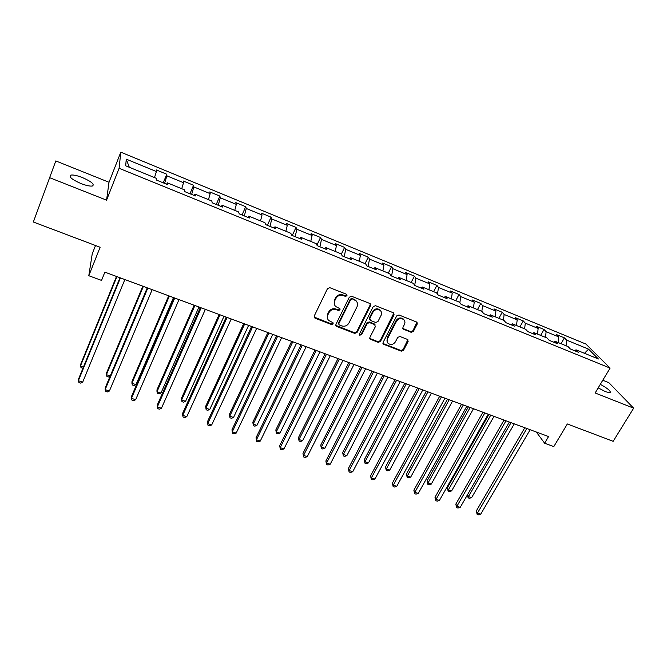 <?xml version="1.0" encoding="UTF-8"?>
<svg xmlns="http://www.w3.org/2000/svg" width="667" height="667" viewBox="0 0 667 667"><rect width="100%" height="100%" fill="white"/><g stroke="black" fill="none" stroke-linecap="round" stroke-linejoin="round"><path stroke-width="1" d="M347.023 295.739L346.456 294.239L329.832 287.677L327.514 288.603L314.19 316.108L315.024 318.217L331.557 324.537L333.158 323.904L332.983 322.695L328.656 320.435C327.222 318.809 326.955 316.967 327.856 314.891L328.964 312.623C330.707 309.796 333.15 308.829 336.318 309.705L338.452 310.53L340.053 309.888L339.87 308.654L335.618 306.453C334.125 304.802 333.833 302.91 334.759 300.767L335.876 298.474C337.635 295.623 340.095 294.647 343.263 295.539L345.406 296.381L347.023 295.739M334.534 304.794L334.459 300.133L335.576 297.841C337.327 294.997 339.786 294.022 342.946 294.914L345.081 295.756L346.698 295.114L346.807 294.464M314.049 317.025L331.266 323.87L332.975 322.686M327.589 318.718L327.564 314.24L328.673 311.973C330.407 309.154 332.85 308.179 336.01 309.054L338.144 309.88L339.745 309.246L339.862 308.646M598.191 387.886L605.644 391.762L610.147 392.746C611.08 391.246 607.804 388.444 600.317 384.35M82.416 177.564C77.122 175.521 73.262 174.704 70.844 175.104C68.518 176.705 71.894 179.531 80.99 183.567C86.293 185.593 90.12 186.401 92.471 185.985C94.747 184.359 91.396 181.549 82.416 177.564M411.122 332.299L413.365 331.407L417.25 323.979L416.983 322.186L398.991 314.982L396.723 315.883L383.075 342.463L383.308 344.172L401.284 351.159L403.51 350.275L408.137 341.421L407.42 339.395L399.958 336.502L397.724 337.394L395.431 341.821C393.313 344.689 390.87 345.198 388.111 343.355C386.893 342.038 386.685 340.503 387.477 338.761L396.473 321.286C398.541 318.426 400.967 317.876 403.735 319.643C405.044 320.994 405.278 322.586 404.444 324.412L402.935 327.33L403.193 329.089L411.122 332.299L410.714 331.632L412.948 330.74L416.95 322.161M49.775 177.739L106.562 200.15L109.013 182.266L55.795 160.93L33.35 222.003L100.117 247.257L88.803 275.721L101.542 280.407L104.877 272.144L548.549 436.552L544.606 443.196L553.81 446.582L567.325 423.97L613.156 441.304L633.65 408.179L608.854 382.675L602.785 380.24M106.562 200.15L119.101 168.284L610.088 368.092L595.131 392.971L633.65 408.179M370.56 305.569L369.785 303.452L351.617 296.281L349.316 297.199L335.893 324.412L336.693 326.497L354.761 333.4L357.028 332.5L370.56 305.569L370.327 303.81M375.513 305.711L393.363 312.765L394.105 314.849L380.465 341.462L378.222 342.354L370.127 339.128L369.885 337.419L375.371 326.63L374.612 324.562L369.543 322.595L367.275 323.495L361.581 334.767L359.63 335.159L359.463 333.959L373.228 306.62L375.513 305.711M33.35 222.003L55.795 160.93M119.101 168.284L120.802 152.176L585.943 344.072L610.088 368.092M561.014 343.713L564.399 337.852L556.595 334.642L558.763 336.902L546.115 331.707L544.005 329.456L536.068 326.196L538.144 328.431L525.288 323.145L523.27 320.927L515.207 317.609L517.192 319.818L504.127 314.449L502.209 312.264L494.014 308.888L495.898 311.064L482.616 305.611L480.799 303.452L472.469 300.025L474.245 302.168L460.747 296.623L459.029 294.497L450.567 291.012L452.243 293.121L438.511 287.485L436.91 285.393L428.297 281.849L429.865 283.925L415.908 278.189L414.407 276.13L405.653 272.528L407.103 274.579L392.913 268.743L391.529 266.717L382.625 263.056L383.959 265.066L369.518 259.13L368.259 257.137L359.205 253.418L360.422 255.386L345.731 249.35L344.597 247.399L335.384 243.613L336.468 245.548L321.519 239.403L320.51 237.494L311.139 233.633L312.098 235.526L296.882 229.273L296.015 227.405L286.477 223.487L287.294 225.338L271.811 218.968L271.077 217.15L261.372 213.157L262.048 214.957L246.29 208.479L245.698 206.703L235.818 202.635L236.343 204.394L220.302 197.799L219.86 196.073L209.805 191.929L210.18 193.647L193.839 186.927L193.555 185.251L183.317 181.032L183.533 182.691L166.892 175.855L166.775 174.229L156.336 169.935L156.395 171.536L126.246 159.146L125.704 165.808L156.653 178.456L156.712 180.173L167.55 184.592L167.417 182.858L166.617 184.209M564.399 337.852L566.608 340.128L588.569 349.149L598.407 358.988L576.038 349.85L578.364 352.251L570.343 348.974L568.051 346.582L555.161 341.321L557.395 343.688L549.233 340.362L547.04 337.994L533.933 332.641L536.068 334.992L527.772 331.599L525.679 329.273L512.356 323.828L514.39 326.138L505.953 322.695L503.96 320.393L490.412 314.857L492.346 317.142L483.767 313.64L481.874 311.372L468.101 305.736L469.918 307.996L461.189 304.427L459.421 302.193L445.406 296.465L447.107 298.683L438.227 295.056L436.568 292.855L422.319 287.027L423.904 289.211L414.866 285.526L413.332 283.358L398.824 277.43L400.292 279.573L391.095 275.821L389.678 273.687L374.921 267.659L376.255 269.768L366.9 265.95L365.616 263.857L350.592 257.712L351.801 259.788L342.271 255.903L341.12 253.844L325.829 247.599L326.897 249.625L317.2 245.664L316.191 243.655L300.625 237.294L301.551 239.278L291.671 235.251L290.804 233.283L274.954 226.805L275.729 228.739L265.674 224.637L264.957 222.72L248.808 216.116L249.433 218.009L239.195 213.832L238.628 211.956L222.186 205.236L222.653 207.078L212.214 202.818L211.814 201L195.056 194.155L195.364 195.94L184.726 191.604L184.492 189.837L167.417 182.858M558.212 342.563L558.763 336.902M545.523 337.377L546.115 331.707M555.161 341.321L553.618 342.146M537.535 334.117L538.144 328.431M524.637 328.848L525.288 323.145M533.933 332.641L532.424 333.5M516.516 325.521L517.192 319.818M503.41 320.168L504.127 314.449M512.356 323.828L510.88 324.712M495.156 316.792L495.898 311.064M481.832 311.347L482.616 305.611M490.412 314.857L488.978 315.766M473.445 307.921L474.245 302.168M459.846 302.735L460.747 296.623M468.101 305.736L466.7 306.678M451.367 298.899L452.243 293.121M437.469 294.047L438.511 287.485M445.406 296.465L444.047 297.432M428.914 289.728L429.865 283.925M414.699 285.284L415.908 278.189M422.319 287.027L420.994 288.027M406.086 280.398L407.103 274.579M391.579 276.021L392.913 268.743M398.824 277.43L397.549 278.456M382.866 270.902L383.959 265.066M368.092 266.433L369.518 259.13M374.921 267.659L373.687 268.718M359.246 261.247L360.422 255.386M344.205 256.687L345.731 249.35M350.592 257.712L349.408 258.813M335.209 251.426L336.468 245.548M319.893 246.765L321.519 239.403M325.829 247.599L324.696 248.724M310.755 241.437L312.098 235.526M295.147 236.668L296.882 229.273M300.625 237.294L299.533 238.452M285.868 231.266L287.294 225.338M269.968 226.388L271.811 218.968M274.954 226.805L273.912 227.997M260.539 220.91L262.048 214.957M244.33 215.925L246.29 208.479M248.808 216.116L247.824 217.359M234.742 210.372L236.343 204.394M218.226 205.278L220.302 197.799M222.186 205.236L221.261 206.512M208.479 199.641L210.18 193.647M191.646 194.43L193.839 186.927M195.056 194.155L194.189 195.464M181.741 188.711L183.533 182.691M164.574 183.375L166.892 175.855M154.502 177.572L156.395 171.536M129.306 167.275L126.246 159.146M95.523 245.523L92.238 253.819L88.803 275.721M109.013 182.266L120.802 152.176M536.301 432.016L544.606 443.196M584.467 353.293L588.569 349.149M566.075 345.781L566.608 340.128M576.038 349.85L574.462 350.659M163.24 182.833L166.775 174.229M189.978 193.747L193.555 185.251M216.241 204.461L219.86 196.073M242.038 214.991L245.698 206.703M267.375 225.329L271.077 217.15M292.271 235.493L296.015 227.405M316.917 245.097L320.51 237.494M341.312 254.185L344.597 247.399M365.066 263.632L368.259 257.137M388.311 273.128L391.529 266.717M411.164 282.466L414.407 276.13M433.633 291.654L436.91 285.393M455.736 300.684L459.029 294.497M477.48 309.571L480.799 303.452M498.874 318.317L502.209 312.264M519.918 326.913L523.27 320.927M540.637 335.384L544.005 329.456M335.743 325.363L354.435 332.725L356.695 331.824L370.202 304.927M352.268 299.091L350.659 299.725L338.861 323.587L339.036 324.796L341.654 325.905C344.781 326.755 347.207 325.796 348.941 323.011L357.028 306.762C357.987 304.586 357.687 302.66 356.128 301L351.934 298.457L350.333 299.099L350.659 299.725M338.753 324.179L338.561 322.928L350.333 299.099M356.853 301.884L355.794 300.367L354.177 299.341L354.51 299.967M351.934 298.457L354.177 299.341M369.743 338.419L377.856 341.671L380.098 340.779L393.838 313.065M375.146 324.912L374.254 323.895L369.185 321.928L366.925 322.828L361.247 334.092L361.581 334.767M359.346 334.526L361.247 334.092M381.099 315.341C381.916 313.515 381.674 311.923 380.365 310.547C377.539 308.713 375.079 309.255 372.986 312.164L369.835 318.417L370.594 320.502L375.671 322.478L377.939 321.577L381.099 315.341M380.857 311.114L379.99 309.905C377.172 308.071 374.721 308.613 372.628 311.514L372.986 312.164M369.693 319.485L369.476 317.767L372.628 311.514M403.193 329.089L402.801 328.456L410.714 331.632M404.152 320.093L403.327 318.993C400.559 317.225 398.149 317.775 396.073 320.627L396.473 321.286M387.285 342.146L387.102 338.086L396.073 320.627M382.933 343.472L400.884 350.467L403.11 349.583L407.87 339.661M116.492 276.446L80.749 364.157L80.49 365.941L83.492 366.95M116.917 276.605L80.49 365.941L81.049 367.725L82.991 368.159M119.977 277.739L78.631 378.831L78.356 380.732L120.427 277.906M82.683 382.166L80.657 383.116L78.931 382.55L78.356 380.732L82.683 382.166L124.854 279.548M142.83 286.21L106.587 372.87L106.428 374.671L110.238 375.955M143.363 286.41L106.428 374.671L106.92 376.43L108.563 376.98L110.113 376.263M168.718 295.798L131.983 381.441L131.924 383.258L135.976 384.626L173.487 297.565M169.36 296.04L131.924 383.258L132.358 384.984L133.975 385.526L135.976 384.626M147.249 287.844L105.303 387.694L105.144 389.62L147.824 288.061M109.388 391.029L107.345 391.954L105.653 391.396L105.144 389.62L109.388 391.029L152.176 289.67M174.037 297.774L131.516 396.406L131.457 398.341L174.737 298.032M135.634 399.725L133.575 400.634L131.908 400.083L131.457 398.341L135.634 399.725L178.998 299.608M194.147 305.228L156.962 389.862L156.995 391.704L160.98 393.038L198.958 307.003M194.897 305.503L156.995 391.704L157.37 393.388L158.963 393.922L160.98 393.038M219.151 314.49L181.524 398.149L181.649 400L185.568 401.317L223.987 316.283M220.002 314.807L181.649 400L181.966 401.659L183.533 402.184L185.568 401.317M243.73 323.595L205.678 406.295L205.903 408.171L209.746 409.463L248.599 325.404M244.681 323.945L205.903 408.171L206.161 409.788L207.695 410.305L209.746 409.463M200.35 307.52L157.279 404.969L157.32 406.92L201.159 307.82M161.422 408.279L159.346 409.171L157.704 408.629L157.32 406.92L161.422 408.279L205.344 309.371M226.196 317.1L182.6 413.382L182.741 415.349L227.105 317.434M186.777 416.692L184.676 417.559L183.066 417.025L182.741 415.349L186.777 416.692L231.224 318.959M251.584 326.505L207.495 421.652L207.729 423.637L252.601 326.888M211.689 424.954L209.571 425.796L207.987 425.279L207.729 423.637L211.689 424.954L256.645 328.381M276.53 335.751L231.966 429.781L232.291 431.782L277.655 336.168M236.193 433.075L234.059 433.909L232.5 433.392L232.291 431.782L236.193 433.075L281.624 337.644M232.5 433.392L231.966 429.781M301.05 344.839L256.028 437.777L256.445 439.795L302.268 345.289M260.28 441.062L258.129 441.871L256.595 441.371L256.445 439.795L260.28 441.062L306.17 346.74M256.595 441.371L256.028 437.777M325.146 353.768L279.698 445.639L280.198 447.665L326.463 354.252M283.967 448.916L281.799 449.716L280.298 449.216L280.198 447.665L283.967 448.916L330.298 355.678M280.298 449.216L279.698 445.639M348.833 362.548L302.976 453.377L303.56 455.411L350.242 363.065M307.27 456.645L305.086 457.42L303.602 456.928L303.56 455.411L307.27 456.645L354.01 364.465M303.602 456.928L302.976 453.377M372.128 371.177L325.871 460.989L326.538 463.031L373.62 371.727M330.19 464.249L327.989 465.007L326.538 464.524L326.538 463.031L330.19 464.249L377.33 373.103M326.538 464.524L325.871 460.989M395.022 379.665L348.407 468.467L349.149 470.535L396.607 380.248M352.735 471.719L350.525 472.469L349.091 471.994L349.149 470.535L352.735 471.719L400.25 381.599M349.091 471.994L348.407 468.467M417.55 388.011L370.577 475.838L371.394 477.906L419.209 388.628M374.921 479.081L372.703 479.806L371.294 479.34L371.394 477.906L374.921 479.081L422.795 389.953M371.294 479.34L370.577 475.838M439.703 396.215L392.396 483.083L393.28 485.167L441.437 396.865M396.757 486.318L394.522 487.035L393.138 486.577L393.28 485.167L396.757 486.318L444.972 398.174M393.138 486.577L392.396 483.083M461.497 404.294L413.865 490.22L414.824 492.313L463.307 404.969M418.242 493.447L416 494.147L414.632 493.688L414.824 492.313L418.242 493.447L466.783 406.253M414.632 493.688L413.865 490.22M482.941 412.239L435.001 497.248L436.026 499.341L484.826 412.94M439.395 500.458L437.143 501.142L435.801 500.7L436.026 499.341L439.395 500.458L488.244 414.207M435.801 500.7L435.001 497.248M504.035 420.06L455.811 504.16L456.903 506.27L505.995 420.785M460.222 507.37L457.962 508.037L456.637 507.595L456.903 506.27L460.222 507.37L509.355 422.028M456.637 507.595L455.811 504.16M267.892 332.55L229.44 414.315L229.748 416.2L233.533 417.475L272.786 334.367M268.943 332.941L229.748 416.2L229.957 417.792L229.44 414.315M233.533 417.475L231.466 418.301L229.957 417.792M291.654 341.354L252.818 422.203L253.21 424.095L256.937 425.354L296.582 343.18M292.796 341.779L253.21 424.095L253.36 425.663L252.818 422.203M256.937 425.354L254.852 426.163L253.36 425.663M315.024 350.017L275.821 429.957L276.296 431.866L279.957 433.108L319.977 351.851M316.25 350.467L276.296 431.866L276.396 433.408L275.821 429.957M279.957 433.108L277.864 433.9L276.396 433.408M338.011 358.529L298.457 437.594L299.008 439.52L302.618 440.737L342.98 360.38M339.32 359.021L299.008 439.52L299.066 441.029L298.457 437.594M302.618 440.737L300.509 441.512L299.066 441.029M360.622 366.908L320.735 445.114L321.361 447.048L324.912 448.241L365.616 368.768M362.014 367.434L321.361 447.048L321.369 448.524L320.735 445.114M324.912 448.241L322.786 448.999L321.369 448.524M382.866 375.154L342.671 452.509L343.363 454.452L346.865 455.628L387.886 377.013M384.342 375.704L343.363 454.452L343.33 455.903L342.671 452.509M346.865 455.628L344.722 456.378L343.33 455.903M404.752 383.267L364.257 459.788L365.024 461.747L368.467 462.906L409.796 385.134M406.311 383.842L365.024 461.747L364.941 463.173L364.257 459.788M368.467 462.906L366.316 463.632L364.941 463.173M426.296 391.254L385.509 466.958L386.351 468.926L389.736 470.068L431.357 393.13M427.922 391.854L386.351 468.926L386.226 470.327L385.509 466.958M389.736 470.068L387.577 470.785L386.226 470.327M447.499 399.108L406.445 474.02L407.345 475.996L410.68 477.122L452.576 400.992M449.199 399.741L407.345 475.996L407.178 477.372L406.445 474.02M410.68 477.122L408.512 477.822L407.178 477.372M468.376 406.845L427.055 480.974L428.022 482.958L431.307 484.067L473.47 408.729M470.143 407.495L428.022 482.958L427.814 484.309L427.055 480.974M431.307 484.067L429.131 484.751L427.814 484.309M488.919 414.457L447.357 487.827L448.391 489.82L451.617 490.904L494.03 416.35M490.762 415.141L448.391 489.82L448.141 491.145L447.357 487.827M451.617 490.904L449.433 491.579L448.141 491.145M511.055 422.661L468.442 496.573L471.627 497.64L514.282 423.853M467.467 494.781L468.442 496.573L468.159 497.874L467.4 494.897M471.627 497.64L469.435 498.299L468.159 497.874M524.796 427.755L476.305 510.972L477.455 513.081L526.822 428.506M480.724 514.165L478.447 514.824L477.147 514.39L477.455 513.081L480.724 514.165L530.132 429.731M477.147 514.39L476.305 510.972M342.946 294.914L343.263 295.539M335.576 297.841L335.876 298.474M334.459 300.133L334.759 300.767M338.144 309.88L338.452 310.53M336.01 309.054L336.318 309.705M328.673 311.973L328.964 312.623M327.564 314.24L327.856 314.891M331.266 323.87L331.557 324.537M314.757 317.559L315.024 318.217M345.081 295.756L345.406 296.381M356.695 331.824L357.028 332.5M354.435 332.725L354.761 333.4M336.393 325.829L336.693 326.497M338.561 322.928L338.861 323.587M393.713 314.207L394.105 314.849M380.098 340.779L380.465 341.462M377.856 341.671L378.222 342.354M370.293 338.778L370.644 339.461M374.254 323.895L374.612 324.562M369.185 321.928L369.543 322.595M366.925 322.828L367.275 323.495M369.476 317.767L369.835 318.417M403.252 328.714L403.652 329.381M387.102 338.086L387.477 338.761M407.729 340.737L408.137 341.421M403.11 349.583L403.51 350.275M400.884 350.467L401.284 351.159M383.442 343.805L383.817 344.489M416.825 323.32L417.25 323.979M412.948 330.74L413.365 331.407M70.16 176.922L70.844 175.104M314.174 317.175L314.44 317.834M335.834 325.463L336.135 326.13M355.794 300.367L356.128 301M369.776 338.444L370.127 339.128M374.754 324.212L375.112 324.879M359.355 334.601L359.63 335.159M379.99 309.905L380.365 310.547M403.327 318.993L403.735 319.643M382.941 343.488L383.308 344.172"/></g></svg>
